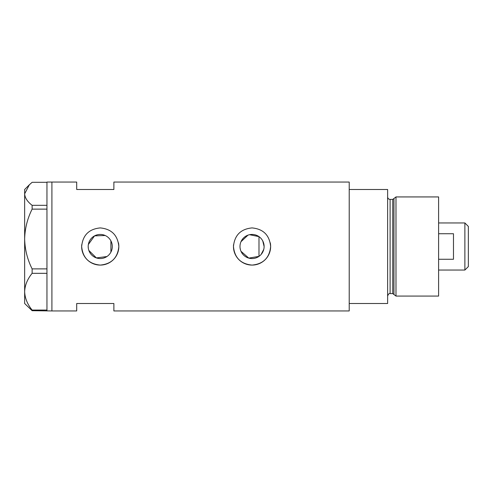 <?xml version="1.0" encoding="UTF-8"?>
<svg xmlns="http://www.w3.org/2000/svg" width="493" height="493" viewBox="0 0 493 493"><rect width="100%" height="100%" fill="white"/><g stroke="black" fill="none" stroke-linecap="round" stroke-linejoin="round"><path stroke-width="0.74" d="M249.563 234.705L258.991 236.64L258.991 256.36L248.768 258.104L240.997 251.313M240.448 249.772L240.109 248.152M111.948 249.409L111.504 250.814M261.124 254.443L263.767 249.359M264.112 246.5A12.06 12.06 0 0 0 252.052 234.44A12.06 12.06 0 0 0 239.992 246.5A12.06 12.06 0 0 0 252.052 258.56A12.06 12.06 0 0 0 264.112 246.5L262.751 240.935M88.185 246.5A12.06 12.06 0 0 0 100.245 258.56A12.06 12.06 0 0 0 112.299 246.5A12.06 12.06 0 0 0 100.245 234.44A12.06 12.06 0 0 0 88.185 246.5L88.352 248.509M88.851 250.444L96.369 257.919L106.932 256.533M81.746 244.67A18.586 18.586 0 0 0 81.653 246.5C82.75 257.796 88.943 263.995 100.239 265.086C111.535 264.001 117.728 257.808 118.831 246.5C117.728 235.198 111.535 229.005 100.252 227.914C88.943 229.005 82.744 235.204 81.653 246.5A18.586 18.586 0 0 0 100.245 265.086A18.586 18.586 0 0 0 118.474 242.858M233.553 244.67A18.586 18.586 0 0 0 233.46 246.5C234.557 257.796 240.757 263.995 252.046 265.086C263.342 264.001 269.535 257.808 270.639 246.5C269.542 235.198 263.348 229.005 252.059 227.914C240.757 229.005 234.557 235.204 233.46 246.5A18.586 18.586 0 0 0 252.052 265.086A18.586 18.586 0 0 0 270.281 242.858M32.125 205.322L46.958 205.322L46.958 182.059L76.698 182.059L76.698 189.497L113.877 189.497L113.877 182.059L349.21 182.059L349.21 303.503L387.627 303.503L387.627 189.497L349.21 189.497L349.21 310.941L113.877 310.941L113.877 303.503L76.698 303.503L76.698 310.941L51.913 310.941L51.913 182.059L51.913 310.941L32.125 310.695L32.125 310.06C27.423 304.317 24.927 298.191 24.65 291.696C24.896 285.287 27.386 279.167 32.125 273.325L32.125 268.882C27.423 259.534 24.927 249.575 24.65 239.006C24.896 228.586 27.386 218.627 32.125 209.131L32.125 205.322C27.392 201.674 24.903 197.841 24.65 193.817L29.321 184.82L32.125 182.305L46.958 182.305M105.194 235.506L94.539 235.876L88.352 244.503M111.504 242.186L111.948 243.591M240.997 241.687L247.985 235.149M46.958 205.322L46.958 209.131L32.125 209.131M32.125 268.882L46.958 268.882L46.958 209.131M46.958 268.882L46.958 273.325L32.125 273.325M32.125 310.06L46.958 310.06L46.958 273.325M46.958 310.06L46.958 310.695M29.321 184.82L24.65 189.497L24.65 303.503L32.125 310.695M110.9 240.861L110.9 252.139M392.755 293.594L390.105 293.594L390.105 199.406L392.755 199.406L392.755 293.594L393.95 294.512L393.95 198.488L395.99 196.929L395.99 296.071L438.61 296.071L438.61 196.929L395.99 196.929M464.881 222.953L468.35 226.423L468.35 266.577L464.881 270.047L464.881 222.953L438.61 222.953M438.61 259.263L453.48 259.263L453.48 233.737L438.61 233.737M390.105 293.594C389.242 293.169 388.416 293.994 387.627 296.071M390.105 199.406C388.601 199.264 387.775 198.439 387.627 196.929M392.755 199.406L393.95 198.488M393.95 294.512L395.99 296.071M464.881 270.047L438.61 270.047"/></g></svg>
